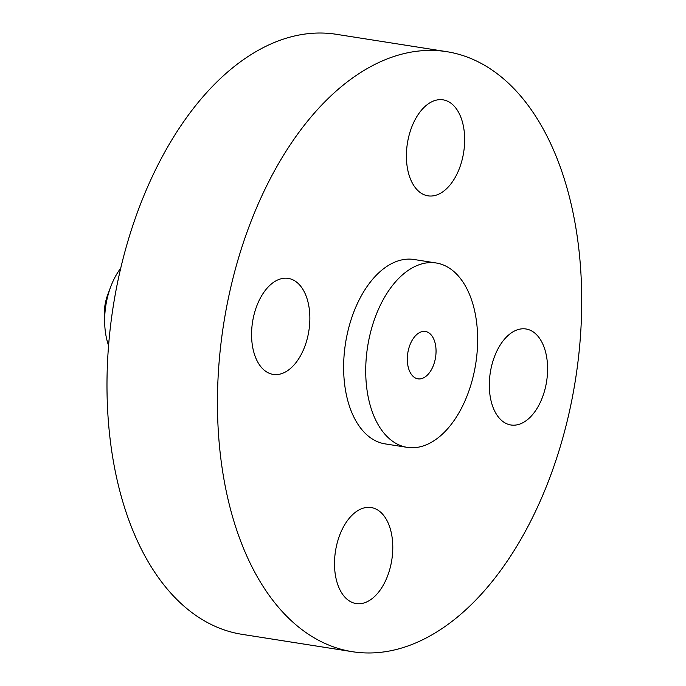 <?xml version="1.0" encoding="UTF-8"?>
<svg xmlns="http://www.w3.org/2000/svg" width="686" height="686" viewBox="0 0 686 686"><rect width="100%" height="100%" fill="white"/><g stroke="black" fill="none" stroke-linecap="round" stroke-linejoin="round"><path stroke-width="1.03" d="M489.933 394.716A48.595 28.495 98.9 0 0 510.907 424.986A48.595 28.495 98.9 0 0 546.982 359.258A48.595 28.495 98.9 0 0 526.016 328.988A48.595 28.495 98.9 0 0 489.933 394.716M362.268 71.516A303.701 178.086 98.9 0 0 217.513 394.407A303.701 178.086 98.9 0 0 352.372 651.7A303.701 178.086 98.9 0 0 436.905 631.866A303.701 178.086 98.9 0 0 581.659 308.974A303.701 178.086 98.9 0 0 446.809 51.682A303.701 178.086 98.9 0 0 362.268 71.516M446.809 51.682L336.346 34.3A303.701 178.086 98.9 0 0 251.805 54.134A303.701 178.086 98.9 0 0 107.05 377.026A303.701 178.086 98.9 0 0 241.909 634.318L352.372 651.7M120.779 268.115A57.976 34 98.9 0 0 110.729 286.757A57.976 34 98.9 0 0 104.744 324.761A57.976 34 98.9 0 0 108.585 345.59M110.729 286.757L107.711 294.791A32.662 19.148 98.9 0 0 104.341 316.195L104.744 324.761M424.625 377.274A23.967 14.054 98.9 0 0 436.047 351.798A23.967 14.054 98.9 0 0 425.406 331.492A23.967 14.054 98.9 0 0 418.734 333.062A23.967 14.054 98.9 0 0 407.312 358.538A23.967 14.054 98.9 0 0 417.954 378.844A23.967 14.054 98.9 0 0 424.625 377.274M410.211 269.084A93.322 54.717 98.9 0 0 365.732 368.296A93.322 54.717 98.9 0 0 407.175 447.358A93.322 54.717 98.9 0 0 433.149 441.261A93.322 54.717 98.9 0 0 477.627 342.048A93.322 54.717 98.9 0 0 436.193 262.987A93.322 54.717 98.9 0 0 410.211 269.084M436.193 262.987L414.095 259.505A93.322 54.717 98.9 0 0 388.122 265.602A93.322 54.717 98.9 0 0 343.643 364.815A93.322 54.717 98.9 0 0 385.078 443.876L407.175 447.358M441.501 192.663A48.595 28.495 98.9 0 0 464.662 140.999A48.595 28.495 98.9 0 0 443.087 99.839A48.595 28.495 98.9 0 0 429.565 103.011A48.595 28.495 98.9 0 0 406.404 154.667A48.595 28.495 98.9 0 0 427.978 195.836A48.595 28.495 98.9 0 0 441.501 192.663M309.24 308.674A48.595 28.495 98.9 0 0 288.274 278.396A48.595 28.495 98.9 0 0 252.191 344.123A48.595 28.495 98.9 0 0 273.157 374.402A48.595 28.495 98.9 0 0 309.24 308.674M357.672 510.718A48.595 28.495 98.9 0 0 334.511 562.383A48.595 28.495 98.9 0 0 356.085 603.551A48.595 28.495 98.9 0 0 369.617 600.379A48.595 28.495 98.9 0 0 392.778 548.714A48.595 28.495 98.9 0 0 371.195 507.546A48.595 28.495 98.9 0 0 357.672 510.718"/></g></svg>
